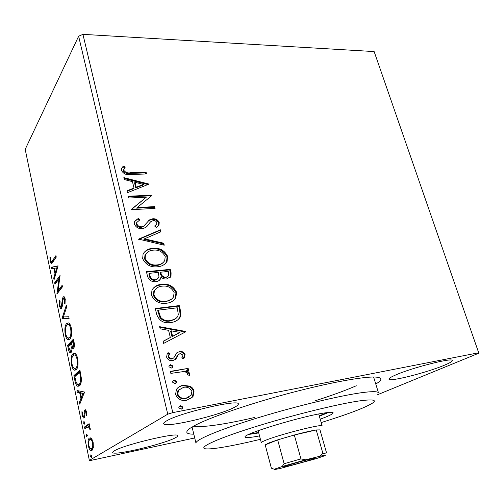 <?xml version="1.0" encoding="UTF-8"?>
<svg xmlns="http://www.w3.org/2000/svg" width="504" height="504" viewBox="0 0 504 504"><rect width="100%" height="100%" fill="white"/><g stroke="black" fill="none" stroke-linecap="round" stroke-linejoin="round"><path stroke-width="0.76" d="M193.801 434.177C185.844 434.146 184.691 432.123 190.336 428.116L195.332 425.212C210.47 417.236 248.781 404.019 288.874 393.347C328.986 382.656 363.976 376.324 375.65 377.074C382.549 377.622 382.593 379.947 375.776 384.054M193.712 426.075C201.115 427.959 225.83 424.223 254.646 417.476M314.962 400.856C331.613 395.558 345.391 390.518 356.29 385.755M166.427 420.972C164.449 422.113 163.529 423.001 163.674 423.631C163.756 428.539 219.385 415.554 234.392 407.339C237.163 405.909 238.474 404.8 238.323 404.025C239.828 398.765 179.348 412.858 166.427 420.972M395.564 375.026C390.984 377.017 388.786 378.397 388.962 379.153C388.924 382.208 427.008 372.588 444.345 365.243C449.732 363 452.371 361.437 452.252 360.555C453.027 357.279 411.818 367.75 395.564 375.026M114.408 450.803L112.688 452.447C112.505 456.259 163.901 444.119 175.266 437.825C177.005 436.924 177.824 436.237 177.736 435.758C179.267 431.657 124.104 444.641 114.408 450.803M194.72 437.963L91.426 460.297L89.365 460.404L167.744 414.187L78.637 36.212L82.933 34.348L374.138 51.566L478.687 352.762L172.803 412.619L167.744 414.187M189.8 386.159C191.961 387.104 193.385 388.741 194.065 391.072L193.089 396.314L192.49 397.07L186.644 400.239C181.572 401.241 177.881 399.319 175.575 394.468L176.438 389.371C178.095 387.122 180.287 385.774 183.015 385.321L189.8 386.159L189.195 386.536C191.356 387.481 192.774 389.12 193.454 391.444L194.065 391.072M170.358 371.366L188.156 368.392L188.641 370.383L186.052 370.824C187.803 371.171 189.057 372.166 189.806 373.804L189.58 375.423L187.469 374.793L187.564 373.842C186.486 372.236 184.987 371.505 183.059 371.65L170.843 373.388L170.358 371.366M185.081 354.621L184.338 357.758L183.519 358.829L181.724 357.909L182.517 356.92L182.952 355.081L180.117 353.543L178.069 354.948L175.405 359.446L172.809 360.543C169.936 361.015 167.876 359.887 166.616 357.153L167.183 353.732L168.059 352.674L169.993 353.556L169.155 354.596L168.771 356.58C169.47 358.124 170.623 358.785 172.236 358.565L173.823 357.821L176.98 352.636L179.544 351.584C182.114 351.149 183.96 352.157 185.081 354.621L184.489 355.043L183.349 358.741M156.681 314.389L155.276 308.543L179.254 305.594L180.18 309.336L180.797 315.346L179.972 317.533C177.773 320.487 174.724 322.144 170.825 322.497C163.926 323.7 159.214 320.998 156.681 314.389M146.425 271.681L170.245 269.356L171.089 272.765L170.988 276.513L166.635 278.933C164.6 279.197 162.729 278.611 161.022 277.175L160.43 279.014C159.403 280.608 157.878 281.49 155.849 281.667C151.868 282.051 149.121 280.356 147.603 276.583L146.425 271.681M138.606 239.117L160.411 229.818L160.896 231.777L144.428 238.833L163.743 243.218L164.235 245.196L138.606 239.117M128.747 198.034L128.318 196.251L151.792 195.161L151.887 195.533L137.164 207.566L154.64 206.615L155.081 208.385L131.544 209.696L131.45 209.286L146.286 197.203L128.747 198.034M130.63 172.721L146.097 172.242L146.525 173.968L130.82 174.472C126.712 175.304 123.619 174 121.54 170.566L121.691 168.405L123.241 166.2L125.269 167.038L124.028 169.325L123.965 170.478C125.66 172.588 127.877 173.332 130.63 172.721L130.152 173.382L145.599 172.897L146.097 172.242M82.933 34.348L172.803 412.619M149.039 184.092L127.462 192.686L126.995 190.751L134.02 188.068L132.458 181.642L124.312 179.569L123.852 177.647L149.039 184.092L148.68 184.546M134.373 224.072L134.562 221.678L138.323 218.446L139.879 219.838L136.937 222.365L136.798 223.782C137.724 225.912 139.337 226.926 141.643 226.819L143.829 226.063L149.411 219.914L152.75 218.768C155.761 218.553 157.916 219.826 159.214 222.579L158.999 224.784L156.391 227.348L154.608 226.038L156.681 224.097L156.826 222.711C156.145 221.162 154.967 220.443 153.292 220.55L150.532 221.829L148.737 224.211C147.275 226.68 145.045 228.161 142.046 228.64C138.461 228.841 135.904 227.323 134.373 224.072M152.895 248.296C159.592 247.621 164.493 250.286 167.605 256.29L167.101 261.337C164.991 264.657 161.803 266.471 157.531 266.78C150.74 267.536 145.782 264.821 142.663 258.647L143.086 253.991C145.228 250.469 148.497 248.567 152.895 248.296L152.372 248.863C159.056 248.189 163.958 250.847 167.063 256.845L167.605 256.29M161.683 284.275C168.424 283.424 173.376 286.058 176.539 292.181L175.864 297.751C173.71 301.001 170.566 302.828 166.44 303.232C159.598 304.164 154.596 301.48 151.427 295.187L151.994 290.039C154.186 286.562 157.418 284.64 161.683 284.275L161.141 284.791C167.876 283.941 172.815 286.574 175.972 292.685L176.539 292.181M185.68 331.449L185.762 331.771L163.643 343.407L163.126 341.252L170.308 337.491L168.575 330.347L160.14 328.816L159.629 326.68L185.68 331.449L185.144 332.092M170.56 364.713L173.011 366.049L172.834 367.158L171.366 368.059L168.916 366.723L169.086 365.646L170.56 364.713L169.987 365.129L172.431 366.465L173.011 366.049M174.283 380.167L176.74 381.503L176.539 382.662L175.096 383.55L172.633 382.221L172.828 381.093L174.283 380.167L173.697 380.564L176.154 381.893L176.74 381.503M180.432 405.72L182.908 407.043L182.662 408.297L181.264 409.16L178.781 407.837L179.014 406.615L180.432 405.72L179.833 406.079L182.303 407.396L182.908 407.043M478.687 352.762L478.8 353.197L377.565 394.72M91.445 438.593L93.177 442.619L93.335 447.665L91.98 450.356L90.985 450.494C89.92 450.229 89.019 448.654 88.294 445.756C87.721 441.485 88.099 438.927 89.428 438.077L90.481 437.907L91.445 438.593M84.502 426.989L89.132 423.675L89.479 425.344L88.786 425.83L90.166 428.186L90.266 429.572L89.599 429.125L88.433 426.718L84.842 428.627L84.502 426.989L85.693 426.756L89.246 424.223M86.814 412.114L86.814 415.806L86.215 415.139L86.266 412.656L85.308 411.535L84.634 416.814L84.042 417.885L83.444 418.005L82.02 415.428L81.938 411.611L82.549 412.222L82.536 414.824L83.362 416.323L84.029 415.548L84.351 410.981L84.943 409.909L85.535 409.784L86.814 412.114M74.869 380.444L73.88 375.65L79.903 370.056L81.396 378.46C81.409 382.505 80.766 384.955 79.462 385.812L77.78 386.272C76.558 385.919 75.587 383.979 74.869 380.444L75.594 380.325M67.599 345.322L73.427 339.129L74.038 342.046C74.642 345.234 74.485 347.325 73.552 348.321L72.721 348.579L71.896 347.697C72.047 350.173 71.776 351.761 71.07 352.46L70.163 352.743C69.457 352.485 68.884 351.357 68.437 349.36L67.599 345.322L68.771 345.158L73.615 340.03M62.03 318.402L66.333 305.241L66.685 306.923L63.397 316.934L68.739 316.745L69.098 318.44L62.08 318.654L63.195 318.257L63.63 316.928M54.968 284.262L54.659 282.776L60.083 275.411L58.036 290.676L62.15 285.283L62.471 286.808L56.977 293.971L58.987 278.832L54.968 284.262M52.385 260.788L55.938 255.61L56.253 257.103L52.636 262.338L51.118 263.617L50.085 261.513L49.94 257.034L50.488 257.185L50.614 260.713L51.219 261.847L52.385 260.788L53.544 260.688L56.196 256.838M89.365 460.404L25.2 149.341L78.637 36.212M58.086 265.854L54.041 279.808L53.708 278.195L54.999 273.848L53.878 268.424L51.773 268.853L51.446 267.252L58.086 265.854M59.302 306.067L59.579 300.151L60.115 301.027L59.837 305.254L60.764 307.068L61.343 306.86L62.427 298.822L63.113 296.963L63.983 296.61L65.18 298.872L65.029 303.931L64.43 303.156L64.594 299.578L63.913 298.274L63.46 298.462L62.924 300.296L61.652 308.391L60.757 308.731L59.302 306.067L60.033 305.978M66.566 323.599L68.525 322.932C69.609 323.259 70.516 324.891 71.247 327.833C72.009 333.642 71.537 337.409 69.835 339.123L68.027 339.734C66.906 339.413 65.967 337.73 65.224 334.675C64.493 329.081 64.947 325.389 66.566 323.599L68.405 322.894M72.859 353.827L74.743 353.298C75.902 353.638 76.879 355.383 77.679 358.533C78.448 364.424 77.956 368.141 76.198 369.684L74.479 370.163C73.269 369.835 72.255 368.033 71.448 364.764C70.711 359.1 71.184 355.452 72.859 353.827L74.567 353.241M84.508 392.043L79.783 404.189L79.424 402.431L80.93 398.664L79.701 392.755L77.32 392.263L76.955 390.518L84.508 392.043M83.866 421.476L84.672 422.465L84.212 424.255L83.633 423.221L84.105 421.432M86.48 434.083L87.293 435.103L86.833 436.88L86.241 435.815L86.48 434.083M90.783 454.866L91.608 455.944L91.363 457.664L90.537 456.586L90.966 454.829M51.931 263.252L51.339 261.872M50.854 261.444L50.085 261.513M51.509 261.822L52.372 261.752L53.544 260.688M54.552 278.113L53.708 278.195M55.843 273.767L54.999 273.848M56.032 273.137L55.881 272.406M54.571 268.361L53.878 268.424M52.901 268.626L52.592 267.151L51.446 267.252M52.592 267.151L58.111 265.986M55.421 272.45L56.795 267.819L54.552 268.286L55.421 272.45L56.265 272.368M57.645 267.744L56.795 267.819M55.887 283.021L55.812 282.662L54.659 282.776M55.812 282.662L59.963 277.049M62.383 286.398L59.201 290.55L58.036 290.676M57.267 293.593L56.902 293.63M58.225 292.339L58.47 290.632M59.724 278.762L58.987 278.832M61.173 307.018L62.282 306.917M62.326 306.747L61.343 306.86M62.528 305.6L61.784 305.689M63.296 298.727L62.427 298.822M63.687 298.274L64.291 296.837L63.113 296.963M65.186 303.068L64.43 303.156M65.293 299.502L64.594 299.578M61.62 308.423L60.776 307.068M69.073 318.333L62.08 318.654M69.275 339.595L67.423 337.68M65.923 334.58L65.224 334.675M66.692 325.401L67.744 323.448M69.105 337.913L71.001 337.006M70.295 324.916L69.621 324.444L68.487 324.614M69.508 337.56C70.856 336.187 71.234 333.188 70.661 328.57C70.056 326.195 69.319 324.872 68.443 324.595L66.893 325.143C65.589 326.554 65.218 329.503 65.791 333.982C66.383 336.426 67.126 337.781 68.021 338.064L70.692 337.403M71.373 328.476L70.661 328.57M73.622 348.245L73.08 347.527L71.896 347.697M71.089 352.441L70.138 351.036M69.161 349.259L68.437 349.36M68.909 345.832L68.771 345.158M72.494 347.609L72.412 346.809M70.636 350.986L71.795 350.828M73.08 346.865L74.29 346.683M73.496 342.997L73.149 341.359L71.259 343.35L72.62 346.928L73.212 346.752C73.767 346.166 73.861 344.919 73.496 342.997L74.201 342.903M73.874 341.258L73.149 341.359M74.309 346.594L73.212 346.752M70.825 344.78L70.661 343.986L68.513 346.254L70.176 351.055L70.749 350.891L71.278 347.351L70.825 344.78L71.543 344.679M71.373 343.886L70.661 343.986M72.456 347.18L71.278 347.351M71.814 350.74L70.749 350.891M75.764 370.012L73.805 368.077M72.154 364.657L71.448 364.764M72.834 355.837L74.044 353.651M75.594 368.298L77.522 367.328M76.589 355.282L75.858 354.791L74.686 354.967M75.865 368.084C77.251 366.849 77.654 363.888 77.068 359.207C76.413 356.656 75.613 355.244 74.668 354.961L73.193 355.402C71.845 356.681 71.455 359.591 72.034 364.127C72.677 366.742 73.477 368.191 74.434 368.481L77.049 367.901M77.792 359.1L77.068 359.207M75.228 376.293L75.058 375.461L73.88 375.65M75.058 375.461L80.067 370.824M79.059 386.102L77.213 384.212M78.863 384.394L80.312 383.998L80.955 383.223M79.613 372.254L74.812 376.677L76.205 382.511L77.78 384.577L79.122 384.193C80.193 383.494 80.697 381.471 80.634 378.126L79.613 372.254L80.338 372.141M81.365 378.006L80.634 378.126M80.312 383.998L79.122 384.193M80.577 402.23L79.424 402.431M82.089 398.462L80.93 398.664M82.108 398.412L81.894 397.366M80.949 392.837L79.701 392.755M80.892 392.553L77.32 392.263M78.498 392.062L78.233 390.776M84.2 393.227L80.476 392.912L81.415 397.454L83.021 393.435L80.476 392.912M82.58 397.246L81.415 397.454M84.193 393.24L83.021 393.435M86.921 415.006L86.215 415.139M86.883 412.537L86.266 412.656M84.313 417.596L83.525 416.336M82.662 415.309L82.02 415.428M84.76 416.065L83.677 416.266L84.754 416.102M84.811 415.403L84.029 415.548M84.867 413.311L84.137 413.444M85.422 411.478L85.541 410.76L84.351 410.981M85.541 410.76L85.869 409.991M85.567 409.796L84.943 409.909M84.741 423.007L83.633 423.221M90.266 428.992L89.599 429.125M90.166 428.192L89.529 428.318M89.435 426.441L88.03 426.668M89.227 426.434L88.515 426.699M85.926 427.864L85.693 426.756M87.356 435.595L86.241 435.815M92.15 450.229L90.588 448.673M88.918 445.624L88.294 445.756M89.41 440.093L90.518 437.919M90.405 437.881L89.428 438.077M92.163 448.566L93.265 448.012M92.093 439.513L90.903 439.564M91.627 448.68C92.648 448.113 92.969 446.216 92.591 442.991C92.043 440.931 91.382 439.803 90.613 439.62L89.775 439.753C88.767 440.332 88.465 442.21 88.868 445.385C89.403 447.483 90.058 448.617 90.827 448.781L92.831 448.428M93.227 442.865L92.591 442.991M91.671 456.341L90.537 456.586M145.599 172.897L145.87 173.993M122.044 167.693L123.241 166.2M122.774 166.874L124.797 167.706L125.269 167.038M124.797 167.706L124.028 169.325M123.562 169.987L123.493 171.146L123.965 170.478M123.493 171.146C125.187 173.25 127.405 173.993 130.152 173.382M127.096 191.173L133.535 188.71L134.02 188.068M124.053 178.479L148.333 184.678M135.053 182.303L134.568 182.952L135.765 187.86L142.997 185.088L143.495 184.445L135.053 182.303L136.25 187.217L143.495 184.445M135.765 187.86L136.25 187.217M128.463 196.856L151.282 195.785L151.792 195.161M154.64 206.615L154.13 207.232L136.672 208.183L137.164 207.566M154.13 207.232L154.426 208.423M131.494 209.469L146.286 197.203M134.927 221.023L138.323 218.446M137.819 219.051L139.154 220.242M137.157 221.974L136.439 222.963L136.3 224.381L136.798 223.782M136.3 224.381C137.22 226.51 138.833 227.518 141.133 227.411L141.643 226.819M141.133 227.411L143.829 226.063M143.319 226.661L145.517 224.526M147.937 221.42L149.411 219.914M148.9 220.513L152.233 219.366L152.75 218.768M152.233 219.366C155.245 219.152 157.399 220.424 158.691 223.171L159.214 222.579M158.691 223.171L158.124 225.962M154.753 226.145L156.032 224.916M150.016 222.428L148.737 224.211M148.226 224.803L147.414 225.849M138.726 239.438L159.881 230.404L160.411 229.818M159.881 230.404L160.291 232.035M163.743 243.218L163.208 243.785L143.917 239.413L144.428 238.833M163.208 243.785L163.517 245.032M167.063 256.845L166.559 261.885L165.281 263.668M144.157 252.347C146.374 250.23 149.115 249.071 152.372 248.863M146.324 253.386L144.95 255.263L144.604 258.924C147.099 263.907 151.08 266.087 156.542 265.463C159.251 265.262 161.482 264.272 163.239 262.496M157.078 264.921C160.48 264.682 163.025 263.252 164.707 260.618L165.224 256.586C162.697 251.729 158.741 249.581 153.355 250.135C149.814 250.349 147.181 251.868 145.467 254.703L145.127 258.369C147.622 263.359 151.603 265.545 157.078 264.921L156.542 265.463M144.604 258.924L145.127 258.369M146.538 272.16L169.691 269.892L170.245 269.356M169.691 269.892L170.541 273.294L170.434 277.036L170.006 277.666M160.43 279.014L159.888 279.537L161.022 277.175M159.888 279.537L159.371 280.3M154.854 280.306L158.558 277.855L158.949 276.387L158.275 272.437L149.36 273.319L148.831 273.855L149.348 276.003C150.035 279.002 151.868 280.432 154.854 280.306L157.676 278.907M165.583 277.597L168.664 275.745L168.292 271.448L160.719 272.198L160.178 272.727L160.411 273.678C161.085 276.476 162.805 277.78 165.583 277.597L167.989 276.463M160.411 273.678L160.952 273.149C161.627 275.946 163.353 277.25 166.131 277.068M160.719 272.198L160.952 273.149M149.348 276.003L149.877 275.474C150.564 278.466 152.403 279.903 155.389 279.783M149.36 273.319L149.877 275.474M175.972 292.685L175.298 298.248L173.565 300.434M153.556 287.91L157.053 285.762L161.141 284.791M155.591 289.101L153.84 291.274L153.367 295.35C155.9 300.434 159.919 302.589 165.419 301.82L171.694 299.093M165.974 301.323C169.275 301.008 171.782 299.559 173.502 296.969L174.145 292.534C171.574 287.589 167.58 285.466 162.156 286.159C158.728 286.448 156.133 287.979 154.375 290.764L153.903 294.84C156.442 299.93 160.467 302.091 165.974 301.323L165.419 301.82M153.367 295.35L153.903 294.84M155.377 308.952L178.681 306.079L179.254 305.594M178.681 306.079L179.613 309.815L180.224 315.819L180.797 315.346M180.224 315.819L179.399 318.005L177.849 319.876M169.791 321.029L170.352 320.563C173.439 320.286 175.852 318.988 177.603 316.663L178.309 314.622L177.301 307.793L158.237 310.168L157.689 310.653L160.052 317.822C162.842 320.702 166.087 321.772 169.791 321.029L175.877 318.534M160.052 317.822L160.606 317.344C163.397 320.229 166.648 321.3 170.352 320.563M158.237 310.168L160.606 317.344M163.164 341.384L170.308 337.491M159.774 327.279L185.1 331.903M171.253 330.838L170.686 331.292L172.015 336.748L179.985 332.413L171.253 330.838L172.588 336.294L179.985 332.413M172.015 336.748L172.588 336.294M178.044 354.696L174.894 359.799M167.605 353.153L169.42 353.984L169.993 353.556M169.42 353.984L168.582 355.024L168.197 357.008L168.771 356.58M168.197 357.008C168.897 358.546 170.05 359.207 171.656 358.98L172.236 358.565M171.656 358.98L173.244 358.243M176.854 352.75L179.544 351.584M178.964 352.012C181.528 351.578 183.368 352.586 184.489 355.043M172.431 366.465L172.009 367.87M169.35 365.318L169.987 365.129M170.428 371.662L188.156 368.392M187.557 368.796L187.973 370.497M189.806 373.804L189.208 374.201C188.458 372.563 187.204 371.568 185.453 371.221L186.052 370.824M189.208 374.201L189.164 375.304M176.154 381.893L175.669 383.386M173.13 380.728L173.697 380.564M193.454 391.444L192.478 396.679L191.879 397.435L192.49 397.07M191.879 397.435L189.932 399.105M178.813 386.996L183.015 385.321M182.417 385.705L189.195 386.536M180.086 388.741L177.912 390.676L177.194 394.424C178.989 397.984 181.768 399.363 185.529 398.563L188.735 397.303M186.133 398.198L191.117 395.193L191.892 391.463C190.052 387.96 187.249 386.593 183.494 387.349L178.504 390.298L177.792 394.052C179.582 397.618 182.366 398.998 186.133 398.198L185.529 398.563M177.194 394.424L177.792 394.052M182.303 407.396L181.705 409.034M179.393 406.205L179.833 406.079M321.18 422.572C347.048 414.54 364.008 408.158 372.053 403.421C377.206 400.063 373.615 399.136 361.274 400.661C340.087 403.376 290.09 415.687 251.773 427.839C213.312 440.005 196.207 448.68 206.917 448.906C210.659 449.014 216.789 448.321 225.307 446.827C235.223 445.076 246.928 442.569 260.423 439.305M192.062 427.027L195.993 443.211C194.783 439.986 219.933 429.339 259.453 417.331C298.885 405.323 344.421 394.619 364.801 392.288C373.521 391.293 378.094 391.507 378.517 392.931L373.609 377.017M326.781 412.65L319.259 415.882M258.64 432.577L250.532 433.654M320.21 419.183C328.816 416.058 333.131 413.935 333.144 412.82C332.911 412.127 330.328 412.133 325.408 412.839C303.238 415.718 241.334 434.524 245.152 437.056C245.53 437.856 248.875 437.73 255.181 436.685L259.522 435.897M248.831 434.423L258.735 432.923M319.36 416.222L328.633 412.442M312.745 459.188C304.542 462.004 280.104 468.361 284.174 466.597L285.982 465.916C292.276 463.718 312.436 458.294 314.748 458.174C315.636 458.098 314.962 458.432 312.745 459.188M258.142 430.687L261.318 442.688C261.236 442.304 262.496 441.58 265.091 440.502C278.227 434.851 323.467 423.347 322.144 425.937L318.723 413.998M319.347 456.391L322.906 453.442L326.573 452.989L319.983 429.887L316.235 429.962C311.226 430.756 303.925 432.438 294.33 435.002L277.673 439.879L268.651 443.041L265.198 444.887L271.36 468.197L274.245 469.23L274.34 469.627L280.438 468.405L316.014 458.709L324.746 455.742C326.22 455.03 324.425 455.244 319.347 456.391L305.695 459.812L282.177 466.509L274.245 469.23M282.177 466.509L284.117 463.712L277.673 439.879L265.198 444.887L271.373 468.14M322.906 453.442L316.235 429.962L294.33 435.002L300.932 458.911L305.695 459.812M284.117 463.712L300.932 458.911M62.811 301.99L62.143 302.066M80.564 373.199L79.834 373.313M170.541 273.294L171.089 272.765M179.613 309.815L180.18 309.336M158.187 312.726L158.735 312.241M176.709 356.958L177.288 356.536M51.118 263.617L51.553 263.586M63.913 298.274L64.997 298.154M60.757 308.731L61.349 308.668M68.027 339.734L69.199 339.57M68.443 324.595L69.621 324.444M72.721 348.579L73.357 348.491M70.163 352.743L70.862 352.642M74.479 370.163L75.657 369.98M74.668 354.961L75.858 354.791M77.78 386.272L78.964 386.077M85.592 411.478L86.593 411.296M83.444 418.005L84.023 417.898M88.433 426.718L89.485 426.516M90.985 450.494L92.119 450.255M90.613 439.62L91.816 439.375M124.154 168.998L123.682 169.665M136.937 222.365L136.439 222.963M158.999 224.784L158.477 225.376M167.101 261.337L166.559 261.885M145.467 254.703L144.95 255.263M170.988 276.513L170.434 277.036M175.864 297.751L175.298 298.248M154.375 290.764L153.84 291.274M179.972 317.533L179.399 318.005M184.338 357.758L183.746 358.18M178.069 354.948L177.49 355.377M176.444 358.212L175.864 358.634M169.155 354.596L168.582 355.024M172.834 367.158L172.255 367.567M176.539 382.662L175.953 383.046M193.089 396.314L192.478 396.679M178.504 390.298L177.912 390.676M182.662 408.297L182.057 408.649"/></g></svg>
